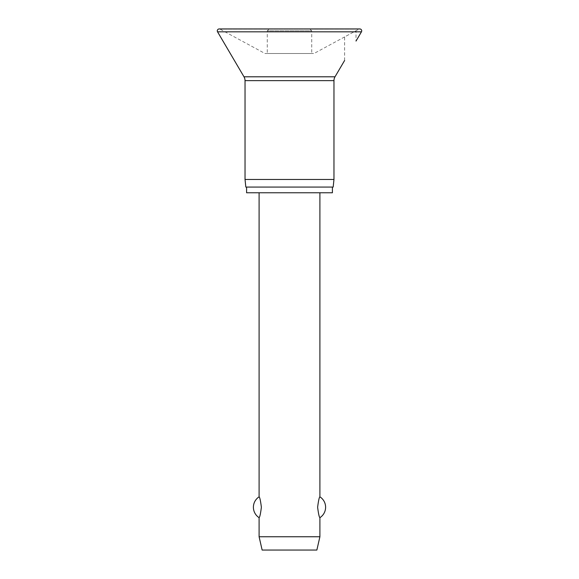 <?xml version="1.0" encoding="UTF-8"?>
<svg xmlns="http://www.w3.org/2000/svg" width="579" height="579" viewBox="0 0 579 579"><rect width="100%" height="100%" fill="white"/><g stroke="black" fill="none" stroke-linecap="round" stroke-linejoin="round"><path stroke-width="0.43" stroke-dasharray="2.9 2.17" d="M344.614 60.469L344.614 36.926L356.013 30.745L356.013 41.066M344.614 36.926L313.956 53.521L265.044 53.521L220.092 29.182A1.903 1.903 0 0 0 219.18 28.95L359.82 28.95A1.903 1.903 0 0 0 358.908 29.182L344.614 36.926M333.967 179.461L245.033 179.461M333.171 187.068L245.829 187.068M332.411 192.771L246.589 192.771M332.411 187.068L246.589 187.068L332.411 187.068M309.837 28.95L289.5 28.95L309.837 28.95L311.734 30.853L289.5 30.853L311.734 30.853L311.734 53.521L267.266 53.521L311.734 53.521M289.5 28.95L269.163 28.95L267.266 30.853L289.5 30.853L267.266 30.853L267.266 53.521M319.905 536.747L259.095 536.747M259.095 517.655C259.79 517.279 260.55 513.812 261.375 507.247C260.55 500.683 259.79 497.216 259.095 496.84M319.905 192.771L259.095 192.771L319.905 192.771M319.905 496.84C319.21 497.216 318.45 500.683 317.625 507.247C318.45 513.812 319.21 517.279 319.905 517.655M316.865 550.05L262.135 550.05M265.044 53.521L313.956 53.521M361.455 31.816L217.545 31.816M358.908 29.182L220.092 29.182L358.908 29.182M335.017 76.79L243.983 76.79M333.967 80.64L245.033 80.64"/><path stroke-width="0.87" d="M356.013 41.066L361.455 31.816A1.903 1.903 0 0 0 359.82 28.95L219.18 28.95A1.903 1.903 0 0 0 217.545 31.816L243.983 76.79A7.599 7.599 0 0 1 245.033 80.64L245.033 179.461L245.829 187.068L333.171 187.068L333.967 179.461L333.967 80.64A7.599 7.599 0 0 1 335.017 76.79L344.614 60.469M246.589 187.068L246.589 192.771L332.411 192.771L332.411 187.068M259.095 192.771L259.095 496.84C259.79 497.216 260.55 500.683 261.375 507.247C260.55 513.812 259.79 517.279 259.095 517.655L259.095 536.747L262.135 550.05L316.865 550.05L319.905 536.747L319.905 517.655C319.21 517.279 318.45 513.812 317.625 507.247C318.45 500.683 319.21 497.216 319.905 496.84L319.905 192.771M259.095 536.747L319.905 536.747M269.163 28.95L289.5 28.95M245.033 179.461L333.967 179.461M217.545 31.816L361.455 31.816M245.033 80.64L333.967 80.64M243.983 76.79L335.017 76.79M319.905 517.655A12.354 12.354 0 0 0 319.905 496.84M259.095 496.84A12.354 12.354 0 0 0 259.095 517.655"/></g></svg>
